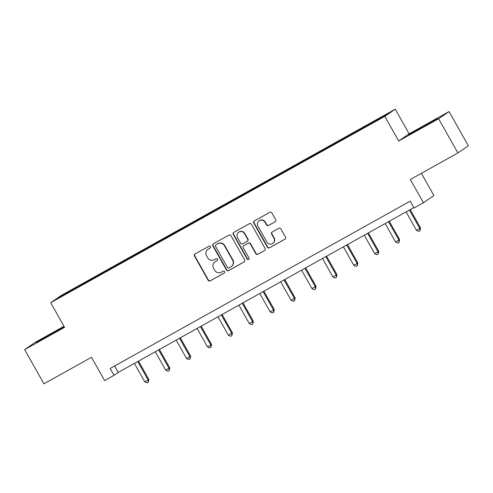 <?xml version="1.0" encoding="UTF-8"?>
<svg xmlns="http://www.w3.org/2000/svg" width="493" height="493" viewBox="0 0 493 493"><rect width="100%" height="100%" fill="white"/><g stroke="black" fill="none" stroke-linecap="round" stroke-linejoin="round"><path stroke-width="0.74" d="M210.48 246.629A1.078 1.054 -124.5 0 0 209.032 246.204L195.062 253.994A1.541 1.504 -124.5 0 0 194.501 256.07L208.132 280.252A1.541 1.504 -124.5 0 0 210.203 280.868L224.173 273.073A1.078 1.054 -124.5 0 0 224.561 271.618A1.078 1.054 -124.5 0 0 223.113 271.193L221.308 272.198A4.936 4.819 -124.5 0 1 214.677 270.25L213.537 268.235A4.936 4.819 -124.5 0 1 215.324 261.586L217.136 260.575A1.078 1.054 -124.5 0 0 217.524 259.127A1.078 1.054 -124.5 0 0 216.076 258.696L214.264 259.706A4.936 4.819 -124.5 0 1 207.633 257.753L206.499 255.738A4.936 4.819 -124.5 0 1 208.286 249.088L210.092 248.084A1.078 1.054 -124.5 0 0 210.48 246.629M275.156 221.776A1.541 1.504 -124.5 0 0 275.71 219.699L271.889 212.914A1.541 1.504 -124.5 0 0 269.819 212.304L254.302 220.956A1.541 1.504 -124.5 0 0 253.741 223.033L267.372 247.215A1.541 1.504 -124.5 0 0 269.443 247.825L284.96 239.173A1.541 1.504 -124.5 0 0 285.515 237.096L280.899 228.9A1.541 1.504 -124.5 0 0 278.828 228.29L272.185 231.993A1.541 1.504 -124.5 0 0 271.631 234.07L273.917 238.137A4.129 4.024 -124.5 0 1 272.734 243.499A4.129 4.024 -124.5 0 1 266.886 242.057L257.913 226.139A4.129 4.024 -124.5 0 1 259.096 220.778A4.129 4.024 -124.5 0 1 264.944 222.214L266.442 224.87A1.541 1.504 -124.5 0 0 268.512 225.48L275.377 221.622M63.991 326.304L35.108 342.419L24.65 349.599L43.932 383.819L91.488 357.296L104.602 380.565L113.982 375.333L110.124 368.493L410.213 201.138L414.071 207.978L423.45 202.746L433.902 195.567L421.367 173.326M438.61 118.739L449.068 111.56L409.147 133.819L398.689 140.998L438.61 118.739L457.892 152.959L410.336 179.477L423.45 202.746M398.689 140.998L384.805 116.36L50.687 302.696L61.144 295.517L395.263 109.181L384.805 116.36M24.65 349.599L64.571 327.334L50.687 302.696M230.995 235.722A1.541 1.504 -124.5 0 0 228.925 235.112L213.407 243.764A1.541 1.504 -124.5 0 0 212.847 245.841L226.472 270.022A1.541 1.504 -124.5 0 0 228.549 270.632L244.066 261.98A1.541 1.504 -124.5 0 0 244.62 259.903L230.995 235.722M233.855 232.357L249.372 223.705A1.541 1.504 -124.5 0 1 251.442 224.315L265.068 248.503A1.541 1.504 -124.5 0 1 264.513 250.58L257.87 254.283A1.541 1.504 -124.5 0 1 255.799 253.673L250.271 243.862A1.541 1.504 -124.5 0 0 248.201 243.252L243.795 245.711A1.541 1.504 -124.5 0 0 243.234 247.788L248.99 257.999A1.078 1.054 -124.5 0 1 248.682 259.398A1.078 1.054 -124.5 0 1 247.147 259.022L233.294 234.434A1.541 1.504 -124.5 0 1 233.855 232.357M449.068 111.56L468.35 145.774L457.892 152.959M357.98 130.238L86.293 281.756L62.488 295.165L58.192 298.111L359.662 130.121L383.468 116.712L387.763 113.766L366.016 125.758L357.98 130.238L358.331 130.861M357.129 131.532L356.95 130.947M344.237 138.588L344.089 138.12M336.232 143.186L336.047 142.6M323.334 150.248L323.186 149.773M315.335 154.839L315.15 154.26M302.437 161.901L302.289 161.427M294.432 166.498L294.253 165.913M281.54 173.554L281.392 173.086M273.535 178.152L273.35 177.566M260.637 185.214L260.489 184.739M252.638 189.805L252.453 189.22M239.74 196.867L239.592 196.393M231.735 201.464L231.556 200.879M218.843 208.521L218.695 208.052M210.838 213.118L210.653 212.532M197.939 220.174L197.792 219.705M189.941 224.771L189.756 224.186M177.042 231.833L176.895 231.359M169.037 236.43L168.859 235.845M156.145 243.487L155.998 243.018M148.14 248.084L147.955 247.498M135.242 255.14L135.094 254.671M127.243 259.737L127.058 259.152M114.345 266.799L114.197 266.325M106.34 271.39L106.161 270.811M93.448 278.453L93.3 277.978M85.443 283.05L85.258 282.464M63.036 295.412L62.488 295.165M409.147 133.819L395.263 109.181M113.982 375.333L118.221 372.425L413.837 207.565M365.134 126.935L364.986 126.467M114.598 365.997L118.221 372.425M86.645 282.378L86.293 281.756M107.542 270.725L107.191 270.102M128.439 259.071L128.088 258.443M149.342 247.412L148.991 246.79M170.239 235.759L169.888 235.136M191.136 224.105L190.785 223.477M212.039 212.446L211.688 211.824M232.936 200.793L232.585 200.17M253.833 189.139L253.482 188.517M274.737 177.48L274.385 176.858M295.634 165.827L295.282 165.204M316.531 154.173L316.179 153.551M337.434 142.52L337.083 141.892M64.189 326.656L36.143 342.715L64.244 326.754M437.574 118.437L426.223 124.563L408.574 135.02L434.425 120.6L437.574 118.437M39.465 340.866L39.292 340.558M411.895 133.165L411.723 132.857M210.301 247.93L208.57 248.897A4.936 4.819 -124.5 0 0 208.194 249.125L207.91 249.322M214.954 261.814L215.238 261.623A4.936 4.819 -124.5 0 1 215.607 261.395L217.339 260.427M195.092 253.975A1.541 1.504 -124.5 0 0 194.784 255.879L208.416 280.061A1.541 1.504 -124.5 0 0 210.486 280.671L224.383 272.925M213.438 243.745A1.541 1.504 -124.5 0 0 213.13 245.643L226.755 269.831A1.541 1.504 -124.5 0 0 228.826 270.441L244.312 261.808M215.909 244.836A1.078 1.054 -124.5 0 0 215.521 246.29L227.483 267.52A1.078 1.054 -124.5 0 0 228.931 267.945L230.841 266.886A4.936 4.819 -124.5 0 0 232.622 260.236L224.451 245.73A4.936 4.819 -124.5 0 0 217.82 243.776L216.193 244.645A1.078 1.054 -124.5 0 0 216.039 244.75M231.211 266.651L231.494 266.46A4.936 4.819 -124.5 0 0 232.906 260.045L232.622 260.236M216.193 244.645L218.103 243.579A4.936 4.819 -124.5 0 1 224.734 245.532L232.906 260.045M264.759 250.401L257.87 254.283M243.678 245.779L243.961 245.588A1.541 1.504 -124.5 0 1 244.078 245.514L248.484 243.061A1.541 1.504 -124.5 0 1 250.555 243.671L256.083 253.476A1.541 1.504 -124.5 0 0 258.153 254.086M233.885 232.339A1.541 1.504 -124.5 0 0 233.577 234.243L247.431 258.831A1.078 1.054 -124.5 0 0 248.817 259.293M244.534 233.688A4.129 4.024 -124.5 0 0 238.686 232.246A4.129 4.024 -124.5 0 0 237.503 237.608L240.664 243.215A1.541 1.504 -124.5 0 0 242.735 243.825L247.141 241.373A1.541 1.504 -124.5 0 0 247.696 239.296L244.534 233.688L244.818 233.491A4.129 4.024 -124.5 0 0 238.969 232.049L238.686 232.246M247.258 241.299L247.541 241.108A1.541 1.504 -124.5 0 0 247.979 239.099L247.696 239.296M244.818 233.491L247.979 239.099M259.096 220.778L259.38 220.581A4.129 4.024 -124.5 0 1 265.228 222.023L266.725 224.672A1.541 1.504 -124.5 0 0 268.796 225.283L275.408 221.597M272.734 243.499L273.017 243.308A4.129 4.024 -124.5 0 0 274.2 237.94L273.917 238.137M272.216 231.975A1.541 1.504 -124.5 0 0 271.908 233.879L274.2 237.94M254.333 220.938A1.541 1.504 -124.5 0 0 254.024 222.836L267.656 247.024A1.541 1.504 -124.5 0 0 269.726 247.634L285.207 239M134.398 363.403L144.788 381.841L148.14 379.974L148.843 379.487L138.496 361.116M148.843 379.487L148.35 382.167L148.14 379.974L137.75 361.535M148.35 382.167L147.006 382.913L144.788 381.841M59.259 329.866L42.552 339.258M39.076 341.131L62.617 327.876M431.689 122.165L414.983 131.557M411.513 133.43L435.048 120.175M155.295 351.743L165.691 370.188L169.746 367.833L159.393 349.463M169.746 367.833L169.247 370.514L169.037 368.32L158.647 349.876M169.247 370.514L167.91 371.26L165.691 370.188M176.198 340.09L186.588 358.534L190.643 356.18L180.29 337.81M190.643 356.18L190.144 358.855L189.934 356.661L179.544 338.223M190.144 358.855L188.807 359.607L186.588 358.534M197.095 328.437L207.485 346.875L210.838 345.008L211.54 344.521L201.193 326.15M211.54 344.521L211.047 347.201L210.838 345.008L200.448 326.569M211.047 347.201L209.704 347.947L207.485 346.875M217.992 316.783L228.388 335.222L232.443 332.867L222.09 314.497M232.443 332.867L231.944 335.548L231.735 333.354L221.345 314.91M231.944 335.548L230.607 336.294L228.388 335.222M238.895 305.124L249.285 323.568L253.34 321.214L242.987 302.844M253.34 321.214L252.841 323.895L252.632 321.701L242.242 303.257M252.841 323.895L251.504 324.64L249.285 323.568M259.793 293.471L270.182 311.909L273.535 310.042L274.237 309.561L263.891 291.184M274.237 309.561L273.744 312.235L273.535 310.042L263.145 291.603M273.744 312.235L272.401 312.987L270.182 311.909M280.69 281.817L291.08 300.255L294.432 298.388L295.141 297.901L284.788 279.531M295.141 297.901L294.641 300.582L294.432 298.388L284.042 279.95M294.641 300.582L293.304 301.328L291.08 300.255M301.593 270.158L311.983 288.602L316.038 286.248L305.685 267.878M316.038 286.248L315.538 288.929L315.329 286.735L304.939 268.291M315.538 288.929L314.201 289.674L311.983 288.602M322.49 258.505L332.88 276.943L336.935 274.595L326.588 256.224M336.935 274.595L336.442 277.269L336.232 275.076L325.842 256.637M336.442 277.269L335.098 278.021L332.88 276.943M343.387 246.851L353.777 265.289L357.129 263.422L357.838 262.935L347.485 244.565M357.838 262.935L357.339 265.616L357.129 263.422L346.739 244.984M357.339 265.616L356.001 266.362L353.777 265.289M364.29 235.192L374.68 253.636L378.735 251.282L368.382 232.912M378.735 251.282L378.236 253.963L378.026 251.769L367.636 233.325M378.236 253.963L376.899 254.708L374.68 253.636M385.187 223.539L395.577 241.983L399.632 239.629L389.279 221.258M399.632 239.629L399.139 242.309L398.929 240.109L388.539 221.671M399.139 242.309L397.796 243.055L395.577 241.983M406.084 211.885L416.474 230.323L419.826 228.456L420.535 227.969L410.182 209.599M420.535 227.969L420.036 230.65L419.826 228.456L409.436 210.018M420.036 230.65L418.699 231.396L416.474 230.323"/></g></svg>
